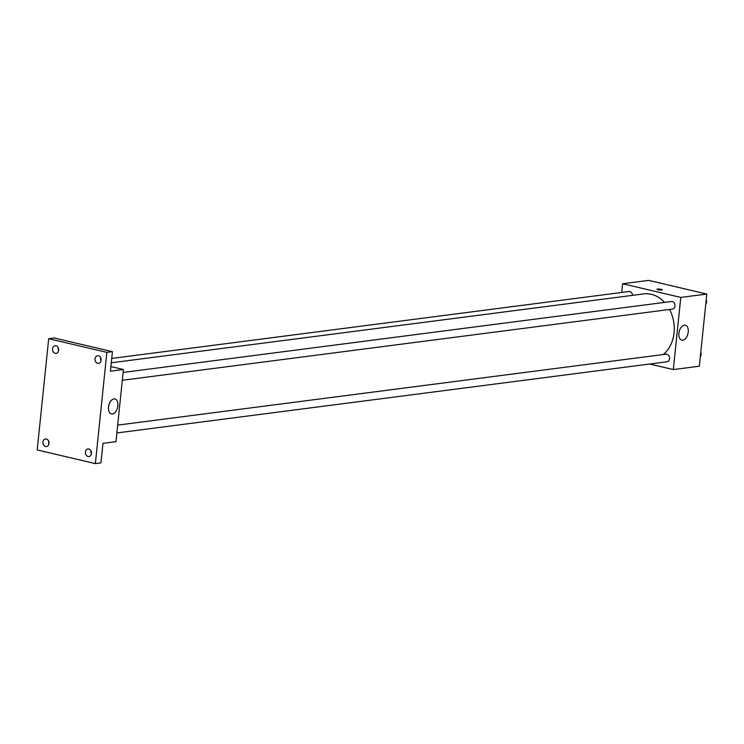 <?xml version="1.0" encoding="UTF-8"?>
<svg xmlns="http://www.w3.org/2000/svg" width="744" height="744" viewBox="0 0 744 744"><rect width="100%" height="100%" fill="white"/><g stroke="black" fill="none" stroke-linecap="round" stroke-linejoin="round"><path stroke-width="1.12" d="M621.724 292.466L622.626 283.743L648.638 280.376L706.8 294.057L699.341 366.206L673.329 369.573L649.726 364.021M664.559 302.399A33.024 26.161 -97.4 0 0 651.326 294.308A33.024 26.161 -97.4 0 0 643.746 293.908L111.284 362.784M663.276 354.535A33.024 26.161 -97.4 0 0 669.554 309.485M622.626 283.743L680.788 297.414L673.329 369.573M116.864 432.952L666.977 361.789A3.841 3.041 -97.4 0 0 669.544 358.152A3.841 3.041 -97.4 0 0 666.875 354.228A3.841 3.041 -97.4 0 0 665.992 354.181L117.673 425.112M632.521 295.359A3.841 3.041 -97.4 0 0 629.861 291.574A3.841 3.041 -97.4 0 0 628.978 291.527L111.73 358.441M123.113 372.437L671.441 301.506A3.841 3.041 82.6 0 1 674.947 304.919A3.841 3.041 82.6 0 1 672.427 309.113L122.304 380.277M680.788 297.414L706.8 294.057M684.341 325.109A7.7 4.501 -76.8 0 1 685.326 325.156A7.7 4.501 -76.8 0 1 687.949 333.684A7.7 4.501 -76.8 0 1 681.802 340.148A7.7 4.501 -76.8 0 1 679.012 332.438A7.7 4.501 -76.8 0 1 684.341 325.109M657.975 289.769A2.688 0.465 -174.1 0 1 656.933 289.286A2.688 0.465 -174.1 0 1 659.649 289.091A2.688 0.465 -174.1 0 1 662.272 289.834A2.688 0.465 -174.1 0 1 660.765 290.095A2.688 0.465 -174.1 0 1 657.975 289.769M110.893 366.569L123.42 369.517L115.962 441.676L102.96 443.359L100.933 462.898L95.362 463.624L37.2 449.943L48.695 338.706L54.266 337.99L112.428 351.661L110.41 371.2L123.42 369.517M48.695 338.706L106.857 352.377L112.428 351.661M106.857 352.377L95.362 463.624M113.962 398.896A7.7 4.501 -76.8 0 1 114.948 398.942A7.7 4.501 -76.8 0 1 117.571 407.47A7.7 4.501 -76.8 0 1 111.423 413.934A7.7 4.501 -76.8 0 1 108.643 406.224A7.7 4.501 -76.8 0 1 113.962 398.896M48.583 440.959A3.841 3.041 -97.4 0 0 48.955 443.861M91.038 450.948A3.841 3.041 -97.4 0 0 91.419 453.84M58.218 347.764A3.841 3.041 -97.4 0 0 58.59 350.657M100.672 357.743A3.841 3.041 -97.4 0 0 101.045 360.645M85.411 452.045A3.841 3.041 82.6 0 1 87.95 448.948A3.841 3.041 82.6 0 1 91.475 453.468A3.841 3.041 82.6 0 1 88.936 456.556A3.841 3.041 82.6 0 1 85.411 452.045M95.046 358.841A3.841 3.041 82.6 0 1 97.585 355.744A3.841 3.041 82.6 0 1 101.1 360.263A3.841 3.041 82.6 0 1 98.571 363.36A3.841 3.041 82.6 0 1 95.046 358.841M52.582 348.862A3.841 3.041 82.6 0 1 55.121 345.765A3.841 3.041 82.6 0 1 58.646 350.284A3.841 3.041 82.6 0 1 56.107 353.381A3.841 3.041 82.6 0 1 52.582 348.862M42.957 442.057A3.841 3.041 82.6 0 1 45.496 438.969A3.841 3.041 82.6 0 1 49.011 443.489A3.841 3.041 82.6 0 1 46.472 446.577A3.841 3.041 82.6 0 1 42.957 442.057M705.777 303.961A3.841 3.041 -97.4 0 0 706.223 299.655M700.337 356.636A3.841 3.041 -97.4 0 0 700.774 352.331"/></g></svg>

